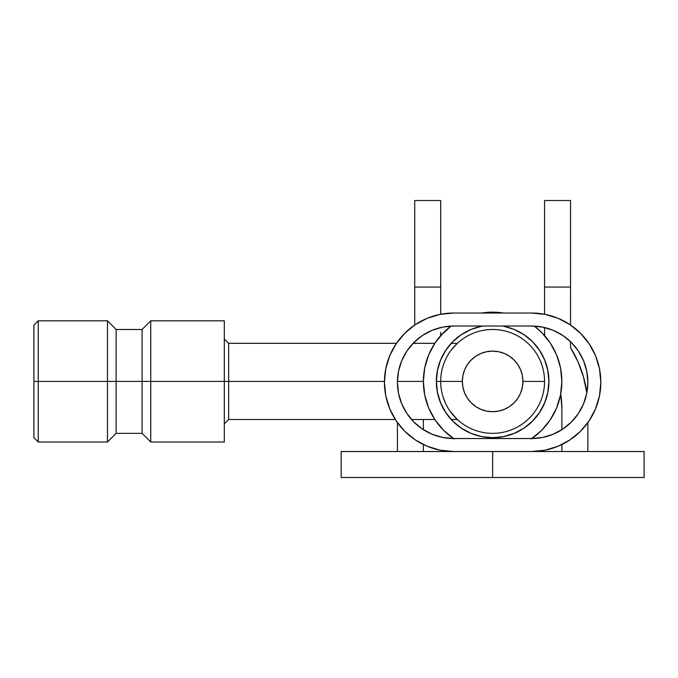 <?xml version="1.0" encoding="UTF-8"?>
<svg xmlns="http://www.w3.org/2000/svg" width="678" height="678" viewBox="0 0 678 678"><rect width="100%" height="100%" fill="white"/><g stroke="black" fill="none" stroke-linecap="round" stroke-linejoin="round"><path stroke-width="1.02" d="M440.7 332.508L440.7 332.296A86.555 86.555 0 0 1 440.632 335.686L443.666 332.449L435.056 342.941L428.657 354.916L424.716 367.9L423.386 381.409A69.241 69.241 0 0 1 451.006 326.084L443.666 332.449L435.056 342.941M544.561 332.296L544.561 327.533L544.561 332.296A86.555 86.555 0 0 0 544.629 335.686L544.561 332.296M502.466 326.016L503.61 326.237L502.466 326.016A56.257 56.257 0 0 1 492.635 437.674A56.257 56.257 0 0 1 482.804 326.016L481.66 326.237L482.804 326.016M481.719 313.033A69.241 69.241 0 0 1 503.542 313.033L492.635 312.168L481.719 313.033M534.264 326.084A69.241 69.241 0 0 1 531.764 438.539A69.241 69.241 0 0 0 561.876 381.409L560.545 367.9L556.604 354.916L550.205 342.941L541.595 332.449L534.264 326.084M423.386 381.409L397.427 381.409L423.386 381.409A69.241 69.241 0 0 0 453.497 438.539A69.241 69.241 0 0 1 423.386 381.409L424.716 394.918L428.657 407.91L435.056 419.877L443.666 430.369L454.167 438.988L443.666 430.369L454.167 438.988L443.666 430.369L435.056 419.877L443.666 430.369M550.205 419.877L541.595 430.369L550.205 419.877L541.595 430.369L531.103 438.988L541.595 430.369L531.103 438.988L541.595 430.369L550.205 419.877L556.604 407.91L560.545 394.918L561.876 381.409M503.61 326.237L514.161 329.432L523.891 334.635L532.416 341.627L539.408 350.153L544.612 359.882L547.807 370.434L548.892 381.409L547.807 392.384L544.612 402.944L539.408 412.665L532.416 421.191L523.891 428.191L514.161 433.386L503.61 436.59L492.635 437.674L481.66 436.59L471.1 433.386L461.379 428.191L452.853 421.191L445.853 412.665L440.658 402.944L437.454 392.384L436.369 381.409L437.454 370.434L440.658 359.882L445.853 350.153L452.853 341.627L461.379 334.635L471.1 329.432L481.66 326.237M550.205 342.941L541.595 332.449M450.997 326.084L440.632 335.686M437.454 392.384L436.369 381.409L437.454 370.434M445.853 350.153L452.853 341.627L461.379 334.635M523.891 334.635L532.416 341.627L523.891 334.635L532.416 341.627L539.408 350.153M547.807 370.434L548.892 381.409L547.807 370.434L548.892 381.409L547.807 392.384M539.408 412.665L532.416 421.191L539.408 412.665L532.416 421.191L523.891 428.191M503.61 436.59L492.635 437.674L503.61 436.59L492.635 437.674L481.66 436.59M461.379 428.191L452.853 421.191L461.379 428.191L452.853 421.191L445.853 412.665M397.427 422.64L397.427 451.523L397.427 422.64M414.733 287.065L414.733 325.025L414.733 287.065L440.7 287.065L440.7 200.518L414.733 200.518L414.733 287.065L440.7 287.065L440.7 314.261L440.7 200.518L414.733 200.518L414.733 287.065M414.733 341.678L414.733 343.331L414.733 341.678M423.386 451.523L423.386 444.539L423.386 451.523M423.386 429.683L423.386 419.496L423.386 429.683M561.876 451.523L561.876 444.539L561.876 451.523M561.876 429.683L561.876 408.241L560.723 393.994A88.716 88.716 0 0 1 561.876 408.241L561.876 429.683M544.561 314.261L544.561 200.518L570.529 200.518L570.529 325.025L570.529 200.518L544.561 200.518L544.561 287.065L570.529 287.065L544.561 287.065L544.561 314.261M577.995 361.747L570.529 347.653L570.529 341.678L570.529 347.653A114.684 114.684 0 0 1 586.817 392.96L583.427 376.739L577.995 361.747L583.427 376.739M587.843 422.64L587.843 451.523L587.843 422.64M434.801 419.496A69.241 69.241 0 0 0 453.497 438.539A69.241 69.241 0 0 1 434.801 419.496L411.495 419.496M531.764 438.539A69.241 69.241 0 0 0 560.723 393.994A69.241 69.241 0 0 1 531.764 438.539M451.217 343.331L452.853 341.627L451.217 343.331L457.328 343.331M452.853 421.191L451.217 419.496L452.853 421.191M38.231 381.409L33.9 381.409L33.9 437.674L33.9 325.152L33.9 381.409L38.231 381.409L38.231 441.997L38.231 381.409L107.471 381.409L107.471 441.997L107.471 381.409L38.231 381.409L38.231 320.821L38.231 381.409M116.124 381.409L107.471 381.409L107.471 320.821L107.471 381.409L116.124 381.409L116.124 433.344L116.124 381.409L142.092 381.409L142.092 433.344L142.092 381.409L116.124 381.409L116.124 329.483L116.124 381.409M150.745 381.409L142.092 381.409L142.092 329.483L142.092 381.409L150.745 381.409L150.745 441.997L150.745 381.409L224.316 381.409L150.745 381.409L150.745 320.821L150.745 381.409M396.435 343.331L228.647 343.331L228.647 381.409L224.316 381.409L224.316 441.997L224.316 320.821L224.316 381.409L228.647 381.409L228.647 419.496L224.316 423.818M544.561 381.409L522.924 381.409A30.29 30.29 0 0 1 492.635 411.707A30.29 30.29 0 0 1 462.337 381.409L440.7 381.409A51.935 51.935 0 0 0 492.635 433.344A51.935 51.935 0 0 0 544.561 381.409A51.935 51.935 0 0 1 492.635 433.344A51.935 51.935 0 0 1 440.7 381.409L436.369 381.409L440.7 381.409A51.935 51.935 0 0 1 492.635 329.483A51.935 51.935 0 0 1 544.561 381.409A51.935 51.935 0 0 0 492.635 329.483A51.935 51.935 0 0 0 440.7 381.409L462.337 381.409L462.921 375.502L464.642 369.815L467.447 364.578L471.21 359.993L475.803 356.221L481.041 353.424L486.719 351.696L492.635 351.119L498.542 351.696L504.229 353.424L509.466 356.221L514.051 359.993L517.822 364.578L520.619 369.815L522.34 375.502L522.924 381.409L522.34 387.324L520.619 393.003L517.822 398.24L514.051 402.834L509.466 406.597L504.229 409.402L498.542 411.122L492.635 411.707L486.719 411.122L481.041 409.402L475.803 406.597L471.21 402.834L467.447 398.24L464.642 393.003L462.921 387.324L462.337 381.409A30.29 30.29 0 0 1 492.635 351.119A30.29 30.29 0 0 1 522.924 381.409L544.561 381.409M384.443 381.409L228.647 381.409L384.443 381.409M445.37 402.927L442.92 396.418M457.108 419.292L449.887 410.902M450.734 350.721L449.887 351.924M451.412 349.823L457.108 343.526M453.353 347.441L452.929 347.933M224.316 339L228.647 343.331L228.647 419.496L395.291 419.496M542.553 327.101L531.577 326.016A56.257 56.257 0 0 1 587.843 382.273L586.758 371.298L583.555 360.747L578.359 351.018L571.359 342.492L562.833 335.5L553.112 330.296L542.553 327.101L531.577 326.016L453.684 326.016L442.709 327.101L432.157 330.296L422.428 335.5L413.902 342.492L406.902 351.018L401.707 360.747L398.503 371.298L397.427 382.273L398.503 393.248L401.707 403.808L406.902 413.529L413.902 422.055L422.428 429.055L432.157 434.251L442.709 437.454L453.684 438.539L531.577 438.539L542.553 437.454L553.112 434.251L562.833 429.055L571.359 422.055L578.359 413.529L583.555 403.808L586.758 393.248L587.843 382.273A56.257 56.257 0 0 1 531.577 438.539L542.553 437.454L553.112 434.251L562.833 429.055L571.359 422.055L578.359 413.529M580.546 431.242L570.054 439.853L580.546 431.242L589.157 420.75L595.555 408.775L599.496 395.783L600.827 382.273A69.241 69.241 0 0 0 531.577 313.033L453.684 313.033A69.241 69.241 0 0 0 384.443 382.273A69.241 69.241 0 0 0 453.684 451.523L440.175 450.192L427.182 446.251L415.216 439.853L404.724 431.242L396.113 420.75L389.714 408.775L385.774 395.783L384.443 382.273L385.774 368.764L389.714 355.781L396.113 343.805L404.724 333.313L415.216 324.703L427.182 318.304L440.175 314.363L453.684 313.033L531.577 313.033L545.087 314.363L558.079 318.304L570.054 324.703L580.546 333.313L589.157 343.805L595.555 355.781L599.496 368.764L600.827 382.273A69.241 69.241 0 0 1 531.577 451.523L545.087 450.192L558.079 446.251L545.087 450.192M644.1 477.481L644.1 451.523L492.635 451.523L492.635 477.481L644.1 477.481L644.1 451.523L341.161 451.523L492.635 451.523L492.635 477.481L644.1 477.481M341.161 477.481L492.635 477.481L341.161 477.481L341.161 451.523L341.161 477.481M570.054 439.853L558.079 446.251M440.175 450.192L427.182 446.251M396.113 420.75L389.714 408.775M404.724 333.313L415.216 324.703M427.182 318.304L440.175 314.363M545.087 314.363L558.079 318.304M589.157 343.805L595.555 355.781M442.709 437.454L453.684 438.539A56.257 56.257 0 0 1 397.427 382.273A56.257 56.257 0 0 1 453.684 326.016L442.709 327.101L432.157 330.296L422.428 335.5L413.902 342.492L406.902 351.018M401.707 360.747L398.503 371.298M398.503 393.248L401.707 403.808L406.902 413.529L413.902 422.055M422.428 429.055L432.157 434.251M583.555 403.808L586.758 393.248M586.758 371.298L583.555 360.747L578.359 351.018L571.359 342.492M562.833 335.5L553.112 330.296M453.684 438.539L531.577 438.539M531.577 326.016L453.684 326.016M224.316 441.997L150.745 441.997L142.092 433.344L116.124 433.344L107.471 441.997L38.231 441.997L33.9 437.674M457.328 419.496L451.217 419.496M434.801 343.331L413.088 343.331M224.316 320.821L150.745 320.821L142.092 329.483L116.124 329.483L107.471 320.821L38.231 320.821L33.9 325.152"/></g></svg>
